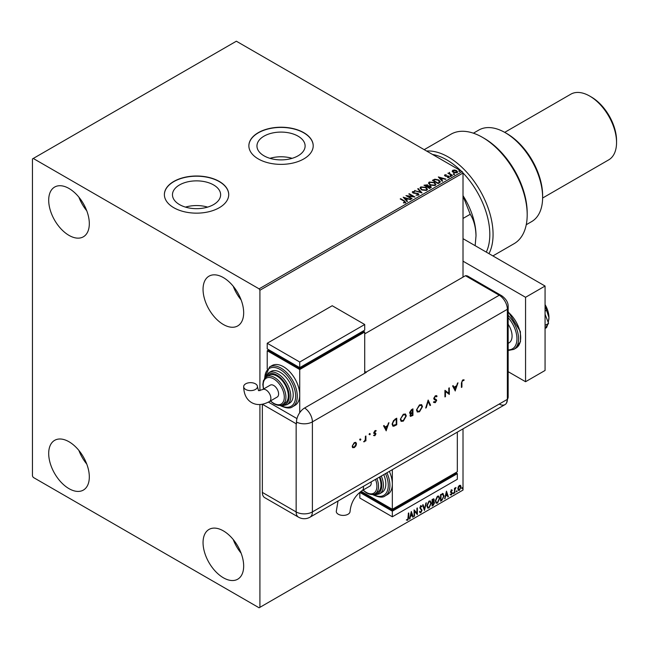 <?xml version="1.0" encoding="UTF-8"?>
<svg xmlns="http://www.w3.org/2000/svg" width="649" height="649" viewBox="0 0 649 649"><rect width="100%" height="100%" fill="white"/><g stroke="black" fill="none" stroke-linecap="round" stroke-linejoin="round"><path stroke-width="0.97" d="M298.061 136.16A24.078 13.905 0 0 0 271.826 133.142A24.078 13.905 0 0 0 256.955 145.984A24.078 13.905 0 0 0 264.013 155.817A24.078 13.905 0 0 0 290.249 158.835A24.078 13.905 0 0 0 305.119 145.984A24.078 13.905 0 0 0 298.061 136.16M292.115 158.332A24.078 13.905 0 0 0 269.96 158.332M213.578 184.933A24.078 13.905 0 0 0 187.334 181.923A24.078 13.905 0 0 0 172.472 194.765A24.078 13.905 0 0 0 179.522 204.597A24.078 13.905 0 0 0 205.765 207.607A24.078 13.905 0 0 0 220.628 194.765A24.078 13.905 0 0 0 213.578 184.933M207.623 207.112A24.078 13.905 0 0 0 185.476 207.112M219.297 181.444A32.166 18.57 0 0 0 184.243 177.42A32.166 18.57 0 0 0 164.384 194.578A32.166 18.57 0 0 0 173.802 207.712A32.166 18.57 0 0 0 208.864 211.736A32.166 18.57 0 0 0 228.716 194.578A32.166 18.57 0 0 0 219.297 181.444M228.716 194.676A32.166 18.57 0 0 0 219.297 181.631A32.166 18.57 0 0 0 184.316 177.591A32.166 18.57 0 0 0 164.384 194.676M303.781 132.664A32.166 18.57 0 0 0 268.727 128.64A32.166 18.57 0 0 0 248.867 145.798A32.166 18.57 0 0 0 258.294 158.932A32.166 18.57 0 0 0 293.348 162.956A32.166 18.57 0 0 0 313.207 145.798A32.166 18.57 0 0 0 303.781 132.664M313.207 145.895A32.166 18.57 0 0 0 303.781 132.858A32.166 18.57 0 0 0 268.8 128.81A32.166 18.57 0 0 0 248.867 145.895M223.361 577.772A28.718 16.582 60 0 1 204.597 552.461A28.718 16.582 60 0 1 208.994 529.446A28.718 16.582 60 0 1 223.361 530.874A28.718 16.582 60 0 1 242.126 556.185A28.718 16.582 60 0 1 237.721 579.2A28.718 16.582 60 0 1 223.361 577.772M241.112 553.167A28.718 16.582 60 0 1 233.234 539.53M69.005 235.384A28.718 16.582 60 0 1 50.241 210.073A28.718 16.582 60 0 1 54.646 187.058A28.718 16.582 60 0 1 69.005 188.478A28.718 16.582 60 0 1 87.769 213.789A28.718 16.582 60 0 1 83.364 236.804A28.718 16.582 60 0 1 69.005 235.384M86.755 210.779A28.718 16.582 60 0 1 78.878 197.134M223.361 324.5A28.718 16.582 60 0 1 204.597 299.189A28.718 16.582 60 0 1 208.994 276.174A28.718 16.582 60 0 1 223.361 277.594A28.718 16.582 60 0 1 242.126 302.905A28.718 16.582 60 0 1 237.721 325.92A28.718 16.582 60 0 1 223.361 324.5M241.112 299.895A28.718 16.582 60 0 1 233.234 286.25M69.005 488.656A28.718 16.582 60 0 1 50.241 463.354A28.718 16.582 60 0 1 54.646 440.338A28.718 16.582 60 0 1 69.005 441.758A28.718 16.582 60 0 1 87.769 467.069A28.718 16.582 60 0 1 83.364 490.084A28.718 16.582 60 0 1 69.005 488.656M86.755 464.059A28.718 16.582 60 0 1 78.878 450.414M463.013 277.131L463.013 173.007L259.916 290.257L259.105 288.854L462.202 171.596L236.358 41.212L32.45 158.932L32.45 475.993L33.261 477.404L259.105 607.789L259.916 607.326L259.916 404.538M458.259 486.847L459.435 485.371L460.62 485.484L461.041 486.945L459.435 490.336L458.486 490.425L457.837 488.794L458.259 486.847M460.384 485.29L461.041 486.945M454.478 493.118L454.478 488.316L454.917 488.064L454.917 488.77L456.012 487.513L454.99 489.565L454.478 493.118M451.453 489.987L452.296 490.182L451.055 491.447L452.296 493.078L451.371 494.992L450.471 494.863L451.858 493.354L450.617 491.723L451.453 489.987L452.296 490.182L451.736 490.498M452.037 490.741L451.152 490.368L451.055 491.447M450.731 491.261L452.296 493.078M451.972 492.891L451.371 494.992L450.471 494.863M450.722 494.278L451.323 494.433M451.753 492.956L450.755 492.38M442.772 493.548L444.054 495.933L441.88 500.395L440.557 501.158L440.557 494.587L443.259 493.662M433.637 498.765L433.354 501.393L434.579 502.74L433.232 505.384L432.096 506.042L432.096 499.47L433.824 498.821L434.213 499.876L433.678 501.58L434.165 501.669M424.446 510.455L422.621 504.946L423.099 504.671L424.478 508.848L426.336 502.797L424.446 510.455M414.524 516.182L414.094 516.434L414.094 509.871L416.934 513.124L416.934 508.224L417.372 507.972L417.372 514.543L414.524 511.298L414.524 516.182L414.094 516.06M408.335 517.561L408.335 513.197L408.773 512.937L408.773 517.375L407.726 520.279L406.655 520.141L406.874 519.508L407.726 519.606L408.335 517.561M259.916 607.326L463.013 490.068L463.013 428.851M259.916 390.674L259.916 290.257M411.32 511.469L413.218 516.937L412.74 517.212L412.156 515.444L410.557 516.369L409.495 519.086L411.32 511.469M421.623 506.869L420.536 506.277L421.298 506.682L420.536 506.277L419.96 507.437L421.712 510.049L420.836 512.71L419.562 512.012L419.911 511.477L420.803 512.053L421.599 510.479L419.854 507.907L420.868 505.79L421.964 506.269L421.623 506.869L420.86 506.463L420.284 507.623L422.037 510.236L420.836 512.71L420.098 512.759M419.911 511.477L420.803 512.053M420.868 505.79L421.964 506.269L421.379 506.536M426.847 505.814L429.005 501.085L430.328 500.971L431.22 503.259L429.046 507.972L427.748 508.078L426.847 505.814M435.309 500.931L437.467 496.201L438.781 496.087L439.681 498.375L437.499 503.089L436.209 503.194L435.309 500.931M446.463 491.179L448.354 496.655L447.883 496.923L447.299 495.163L445.701 496.079L444.638 498.797L446.463 491.179M453.099 493.451L453.456 492.696L453.456 493.792L452.767 493.264M453.456 492.696L453.821 493.029L453.132 493.605M456.45 491.52L456.815 490.758L456.815 491.853L456.125 491.325M456.815 490.758L457.18 491.098L456.49 491.666M461.918 488.356L462.283 487.602L462.283 488.697L461.593 488.17M462.283 487.602L462.648 487.943L461.958 488.51M452.28 171.36L452.775 170.281L454.633 169.997L456.539 170.598L457.626 171.985L457.074 172.764L453.335 172.456L452.231 171.06M452.045 175.587L447.891 173.186L448.938 173.283L449.489 172.342L449.725 173.664L452.483 175.327L452.045 175.587M448.216 173.372L448.938 173.656L449.489 172.342M449.449 172.788L449.725 174.037L452.158 175.522M444.524 175.506L444.784 174.889L446.22 174.743L445.319 175.173L445.457 175.741L448.727 176.195L449.003 177.42L447.542 177.615L448.451 177.153L448.313 176.463L445.822 176.293L445.044 176.001L444.784 174.889L444.484 175.311M445.319 175.173L445.457 176.114L445.936 175.895M449.335 176.966L449.003 177.42M447.412 177.623L448.451 177.526L448.313 176.463M439.438 182.856L438.116 183.626L432.429 180.341L434.854 179.181L438.846 180L440.371 181.769L439.438 182.856M429.662 188.502L423.975 185.225L427.496 184.819L428.178 185.825L430.522 186.141L431.325 187.147L429.662 188.502M428.194 185.671L428.178 186.198L430.522 186.141M422.004 192.923L414.5 190.692L420.674 192.112L417.737 188.818L418.216 188.551L422.004 192.923M412.091 198.651L411.653 198.902L405.966 195.617L413.048 196.428L408.813 193.978L409.251 193.727L414.938 197.004L407.864 196.209L412.091 198.651M403.491 202.894L404.846 202.326L403.994 201.125L400.206 198.943L400.644 198.691L404.481 200.906L405.438 202.658L403.71 202.902L403.491 202.52L404.976 202.22M405.828 202.139L405.438 202.658M259.105 288.854L33.261 158.461M403.199 197.215L410.776 199.405L407.897 198.967L406.298 199.892L407.54 201.279L407.061 201.555L403.199 197.215M418.548 195.089L416.025 195.114L417.932 194.773L417.761 193.759L412.91 192.972L412.594 191.625L414.654 191.544L413.178 191.966L413.324 192.712L418.207 193.507L418.548 195.089L418.954 194.497M416.09 195.13L417.932 195.146L417.761 193.759M412.237 192.153L412.594 191.625L414.654 191.544M413.178 191.966L413.324 193.086L414.322 192.98M421.59 189.906L420.033 187.975L420.739 186.92L425.939 187.366L427.48 189.305L426.75 190.352L421.59 189.906M430.052 185.03L428.494 183.099L429.2 182.036L434.4 182.483L435.933 184.421L435.211 185.468L430.052 185.03M438.335 176.934L445.92 179.116L443.04 178.678L441.442 179.603L442.675 180.99L442.204 181.266L438.335 176.934M450.26 176.155L450.146 175.668L451.096 176.212M453.61 174.216L453.505 173.729L454.341 173.794L454.446 174.281L453.505 174.102L454.341 173.794L454.446 174.281M459.078 171.06L458.973 170.573L459.914 171.125M462.202 171.596L463.013 173.007M400.53 199.129L400.644 198.691M400.644 199.065L404.481 201.287L405.438 203.032M403.573 197.645L410.346 199.657M407.312 201.409L406.298 199.892M404.603 197.994L405.901 199.819L407.126 198.74L404.603 197.994L405.901 199.446L407.126 198.74M406.647 196.014L413.048 196.428M409.138 194.165L409.251 193.727M409.251 194.1L414.265 196.996M411.766 198.837L407.864 196.209M417.932 195.146L417.761 194.132L417.932 195.146M413.178 192.339L413.324 193.086L413.178 192.339M414.322 193.353L415.425 192.996M415.425 193.37L418.207 193.507M418.207 193.889L418.93 194.676M414.93 190.822L414.971 190.417M414.971 190.798L420.674 192.112M417.956 189.07L418.216 188.551M418.216 188.924L421.704 192.834M420.049 188.169L420.739 186.92M420.739 187.293L425.939 187.366M425.939 187.739L427.464 189.492M420.795 188.307L422.028 190.027L426.158 190.4L426.726 189.33M425.501 187.618L421.339 187.245L420.779 188.105L422.028 189.654L426.158 190.027L426.75 189.135L425.501 187.618M424.3 185.411L427.496 184.819M427.496 185.192L428.178 186.198M430.522 186.514L431.293 187.334M430.019 187.999L430.092 186.393L427.399 186.693L429.516 188.291L430.092 186.766M430.092 186.393L430.538 187.204M424.998 185.306L426.815 186.734L427.074 185.07L424.998 185.306L426.815 186.36L427.074 185.07M429.516 188.291L430.019 187.626M427.399 186.693L429.516 187.918M428.51 183.286L429.2 182.036M429.2 182.418L434.4 182.483M434.4 182.864L435.917 184.608M429.257 183.424L430.49 185.143L434.611 185.517L435.187 184.446M433.962 182.734L429.8 182.361L429.24 183.221L430.49 184.77L434.611 185.143L435.203 184.251L433.962 182.734M432.753 180.527L434.854 179.181M434.854 179.554L438.846 180M438.846 180.373L440.346 181.955M439.47 182.377L438.408 180.252L435.154 179.627L433.451 180.422L437.97 183.407L439.568 181.801M433.451 180.422L437.97 183.034L439.592 181.988M438.716 177.355L445.49 179.367M442.456 181.12L441.442 179.603M439.746 177.704L441.044 179.53L442.269 178.451L439.746 177.704L441.044 179.156L442.269 178.451M444.784 175.271L446.22 174.743M445.319 175.546L445.457 176.114L445.319 175.546M445.936 176.268L447.94 175.903M447.94 176.285L448.727 176.195M448.727 176.569L449.003 177.794M448.451 177.526L448.313 176.836L448.451 177.526M450.26 176.528L450.146 176.041M450.99 176.106L451.096 176.593M448.938 173.656L449.011 172.829M449.449 173.161L449.725 174.037L449.449 173.161M453.61 174.589L453.505 174.102M454.341 174.167L454.446 174.654M452.28 171.734L452.775 170.281M452.775 170.655L454.633 169.997M454.633 170.371L456.539 170.598M456.539 170.979L457.602 172.163M453.286 170.947L453.773 172.577L456.563 172.845L456.92 172.074M452.945 171.32L453.286 170.573L453.773 172.204L456.953 172.269M456.563 172.845L456.101 170.857L453.286 170.573M459.078 171.433L458.973 170.947M459.808 171.012L459.914 171.498M408.44 513.132L407.726 520.279M407.402 520.092L406.331 519.954M411.247 511.777L413.218 516.937M410.557 516.369L412.156 515.444M410.233 516.182L409.973 518.811M411.352 513.034L410.419 515.403L411.969 514.884L411.352 513.034L410.744 515.59M414.094 509.911L416.934 513.124M417.047 508.159L417.047 514.324M414.2 515.996L414.524 511.298M420.511 512.523L419.944 512.637M419.587 511.282L420.479 511.866L419.587 511.282M420.544 505.603L421.639 506.074M422.872 504.792L424.478 508.848M425.906 503.048L424.268 509.919M430.165 500.89L431.22 503.259M430.895 503.072L429.046 507.972M428.721 507.786L427.594 507.964M429.914 501.62L428.705 501.563L426.961 505.368L427.853 507.267M430.79 503.51L430.076 501.685L429.03 501.75L427.285 505.563L428.007 507.38L429.03 507.307L430.79 503.51M433.354 501.393L434.579 502.74M434.254 502.553L433.232 505.384M432.907 505.198L432.096 505.66M434.14 502.999L433.126 502.034L433.816 502.805L433.126 502.034L432.21 502.48L432.534 505.109L434.14 502.999L433.451 502.221L432.534 502.667L432.534 505.109M433.775 500.144L432.21 499.706L432.534 501.993L433.775 500.144L432.534 499.892L432.534 501.993M438.619 496.014L439.681 498.375M439.357 498.189L437.499 503.089M437.175 502.902L436.047 503.08M438.375 496.736L437.158 496.68L435.422 500.493L436.306 502.383M439.243 498.627L438.529 496.801L437.483 496.866L435.747 500.679L436.461 502.496L437.483 502.423L439.243 498.627M442.448 493.362L443.729 495.747L441.88 500.395M441.555 500.209L440.557 500.777M442.821 494.319L440.671 494.822L440.996 500.233L442.634 499.113L443.616 496.185L442.537 494.303L440.996 495.009L440.996 500.233M442.212 494.116L442.667 494.205M446.39 491.488L448.354 496.655M445.701 496.079L447.299 495.163M445.376 495.893L445.117 498.521M446.496 492.745L445.563 495.114L447.112 494.595L446.496 492.745L445.887 495.301M451.128 489.792L451.972 489.987M451.712 490.547L451.152 490.368L451.712 490.547M451.274 491.877L451.826 492.226M451.047 494.806L450.146 494.676M450.398 494.092L450.998 494.246M450.43 492.193L451.29 492.729M454.592 488.251L454.917 488.77M455.598 487.594L455.801 488.145M454.819 488.713L454.99 489.565M454.665 489.378L454.917 492.867M460.717 486.75L459.435 490.336M459.111 490.149L458.332 490.311M459.93 485.85L459.111 485.776L457.951 488.356L459.111 489.557M457.951 488.356L459.435 489.752L458.592 489.679M459.435 489.752L460.603 487.196L459.435 485.963L458.275 488.543M459.768 485.728L459.111 485.776M508.159 324.297A14.935 8.624 60 0 1 508.986 342.875L508.159 343.353M508.159 371.674L525.56 381.717L525.56 297.299L463.013 261.182M525.56 381.717L545.063 370.465L545.063 286.039L463.013 238.67M525.56 297.299L545.063 286.039M545.063 314.262L548.583 323.348L545.063 325.384M548.583 323.348L545.063 328.362M545.063 305.176L546.563 310.279L545.063 311.147M546.563 310.279L548.957 317.556L548.267 322.512M547.618 324.727L546.563 327.607L545.063 328.475M545.063 304.592A18.383 10.611 60 0 1 548.957 317.556A18.383 10.611 60 0 1 548.811 319.722A18.383 10.611 60 0 1 548.803 319.819M364.714 333.878L465.447 275.72L499.243 295.23L465.447 275.72A11.487 6.636 -60 0 1 467.945 276.247L501.734 295.757A11.487 6.636 -60 0 0 499.243 295.23A11.487 6.636 60 0 1 507.364 309.305L507.364 399.354A11.487 6.636 60 0 1 506.48 403.11A11.487 6.636 60 0 1 499.243 404.043M360.081 438.902L360.876 439.365L360.406 440.184L359.927 439.917L360.406 439.097L360.876 439.365L360.406 439.097M360.552 439.178L360.406 440.184L359.927 439.917M369.484 433.475L370.279 433.938L369.808 434.757L369.338 434.481L369.808 433.662L370.279 433.938L369.808 433.662M369.954 433.751L369.808 434.757L369.338 434.481M386.252 430.822L383.551 425.817L384.103 425.493L384.946 427.115L387.526 425.622L388.946 422.702L386.114 430.741M406.298 415.936L403.345 421.12L401.179 421.363L400.319 419.416L403.297 414.24L405.438 414.021L406.298 415.936L403.345 421.12M422.483 406.59L419.53 411.774L417.364 412.018L416.504 410.071L419.481 404.903L421.623 404.676L422.483 406.59L419.53 411.774M436.582 396.799L435.333 396.425L434.222 398.178L436.696 400.328L435.301 402.672L433.783 402.437L434.246 401.763L435.357 401.966L436.193 400.652L434.286 399.524L433.71 398.462L435.333 395.752L437.061 396.182L436.582 396.799L435.998 396.312M436.542 395.63L437.061 396.182L436.339 396.507M434.246 401.763L435.357 401.966M436.193 400.652L435.049 399.808M455.29 390.966L452.596 385.952L453.148 385.636L453.992 387.25L456.563 385.766L457.991 382.837L455.152 390.885M262.35 492.413L296.147 511.923A11.487 6.636 120 0 0 298.524 517.18L264.735 497.669A11.487 6.636 -60 0 1 262.35 492.413L262.35 404.246L296.147 423.748A11.487 6.636 180 0 0 296.479 423.927L296.479 422.053A11.479 6.628 -60 0 1 304.6 407.994L366.336 372.348A11.487 6.636 -120 0 0 366.012 372.153L499.243 295.23A11.487 6.636 60 0 1 507.364 309.305L507.364 399.354A11.487 6.636 60 0 1 504.987 404.619L310.019 517.18A11.487 6.636 60 0 0 312.396 511.923L507.364 399.354A11.487 6.636 -0 0 0 508.159 396.937L506.48 403.11M461.926 382.764L461.926 387.129L461.415 387.429L461.415 382.991L462.737 379.925L464.108 379.892L463.808 380.574L462.713 380.614L461.601 382.577L461.926 387.129M448.8 388.143L449.311 387.851L449.311 394.414L445.449 391.477L445.449 396.644L444.938 396.937L444.938 390.373L448.8 393.302L448.8 388.143M428.17 400.052L430.579 405.227L430.027 405.544L428.129 401.463L426.239 407.734L425.687 408.051L428.17 400.052M409.844 413.51L410.671 413.697L409.576 412.65L411.393 409.738L412.934 408.854L412.934 415.417L410.411 416.382L410.014 415.474L410.671 413.697L409.998 413.632M394.981 419.213L396.75 418.199L396.75 424.762L393.797 426.231L392.872 426.093L392.077 424.089L394.981 419.213M374.919 435.682L373.856 435.609L375.455 434.132L373.783 432.753L375 430.668L376.185 430.628L374.295 432.437L375.966 433.816L374.919 435.682L373.532 435.422M374.197 435L374.919 435.09M375.317 433.783L373.978 433.386M375.852 431.269L374.7 431.05L374.295 432.437M373.97 432.25L375.471 433.005M365.906 435.998L365.906 440.801L365.395 441.093L365.395 440.387L363.943 441.855L365.306 439.608L365.395 436.298L365.906 435.998M355.936 445.847L354.354 447.559L352.772 447.68L352.204 446.301L354.354 442.586L355.855 442.407L356.504 443.819L355.936 445.847L354.354 447.559M366.012 372.153L364.714 371.398M296.966 418.589L268.41 402.104L296.966 418.589M463.767 379.754L463.808 380.574M462.388 380.428L461.601 382.577M452.97 385.733L453.992 387.25M457.513 383.113L455.014 390.617M456.288 386.593L453.935 387.583L455.257 389.7L456.288 386.593L454.259 387.769L455.257 389.7M448.986 388.037L449.311 394.414M445.449 396.644L445.449 391.477M445.003 390.333L448.8 393.302M436.371 395.557L436.736 395.995M436.258 396.612L435.333 396.425M435.008 396.231L434.222 398.178M433.897 397.991L435.122 398.973M436.055 399.33L436.696 400.328M436.371 400.141L435.301 402.672M434.976 402.485L433.459 402.25M433.921 401.577L435.033 401.78L433.921 401.577M435.86 400.465L435.487 399.833L435.86 400.465M434.725 399.622L434.14 399.427M428.04 400.287L430.579 405.227M426.239 407.734L428.129 401.463M419.205 411.588L417.21 411.92M421.452 404.587L422.158 406.404M421.12 405.292L419.181 405.374L416.69 409.592L417.534 411.198M417.015 409.779L417.696 411.312L419.505 411.117L421.972 406.891L421.29 405.374L419.505 405.56L416.69 409.592M412.61 409.04L412.934 415.417M412.61 415.23L410.265 416.26M412.423 409.819L411.369 410.054L409.762 412.172L411.02 412.991L412.423 412.261L412.423 409.819L410.087 412.358L411.02 412.991M410.2 414.979L411.726 415.441L412.423 415.036L412.423 412.934L411.75 412.942L410.2 414.979L410.606 415.538M411.75 412.942L410.411 415.49M403.021 420.933L401.025 421.258M405.268 413.932L405.974 415.749M404.935 414.638L402.997 414.719L400.506 418.938L401.35 420.544M400.831 419.124L401.512 420.649L403.321 420.463L405.787 416.236L405.106 414.719L403.321 414.906L400.506 418.938M396.425 418.386L396.75 424.762M396.425 424.576L393.797 426.231M393.472 426.044L392.726 425.987M392.264 423.61L393.213 425.355L396.239 424.381L396.239 419.165L393.635 420.455L392.264 423.61L393.067 425.241M393.635 420.455L392.588 423.797M396.239 419.165L393.959 420.649M383.932 425.598L384.946 427.115M388.467 422.978L385.977 430.482M387.25 426.458L384.889 427.44L386.22 429.557L387.25 426.458L385.214 427.634L386.22 429.557M374.724 433.629L373.654 433.199M375.852 430.474L375.69 431.179M375.528 431.082L374.7 431.05L375.528 431.082M374.108 432.623L374.741 432.753L374.108 432.623M375.455 432.997L375.966 433.816M375.641 433.629L374.595 435.495M369.484 434.57L369.013 434.295M365.582 436.185L365.906 440.801M364.673 440.971L364.381 441.766M364.057 441.571L363.618 441.669M360.081 439.998L359.603 439.73M354.021 447.372L352.448 447.486M355.684 442.326L356.504 443.819M356.179 443.632L355.611 445.66M355.344 442.967L354.029 442.991L352.391 445.814L353.048 446.966M352.715 446.001L353.194 447.072L354.354 446.966L355.993 444.111L355.514 443.04L354.354 443.178L352.391 445.814M338.032 501.004L336.279 511.428A6.896 3.983 -0 0 0 338.299 514.243A6.896 3.983 -0 0 0 345.812 515.103A6.896 3.983 -0 0 0 350.062 511.428C350.922 502.691 354.922 495.763 362.061 490.644A6.896 3.983 60 0 0 363.489 487.488A6.896 3.983 60 0 0 363.399 486.361M371.123 481.899A6.896 3.983 60 0 1 371.212 483.034A6.896 3.983 60 0 1 369.784 486.19L362.061 490.644M376.882 478.573A16.087 9.289 60 0 1 375.195 493.678L377.629 492.266A16.087 9.289 -120 0 0 379.324 477.169M381.312 476.017A18.383 10.611 60 0 1 379.592 493.792L382.026 492.38A18.383 10.611 -120 0 0 383.746 474.614M386.901 472.788A22.975 13.264 60 0 1 385.141 495.893L387.575 494.489A22.975 13.264 -120 0 0 392.337 483.967A22.975 13.264 -120 0 0 389.335 471.385M392.337 469.657L392.337 509.295L457.326 471.774L457.326 432.137M457.326 473.648L392.337 511.169L392.337 516.799L457.326 479.278L457.326 473.648L455.695 472.715L455.695 473.648L392.337 510.236L392.337 509.295L361.087 491.261M392.337 510.236L361.461 492.413L361.461 491.471L359.838 492.413L392.337 511.169M392.337 516.799L359.838 498.043L359.838 492.413M245.687 389.457A6.896 3.983 180 0 1 243.667 386.642A6.896 3.983 180 0 1 247.918 382.959A6.896 3.983 180 0 1 255.43 383.827A6.896 3.983 180 0 1 257.45 386.642A6.896 3.983 180 0 1 253.199 390.317A6.896 3.983 180 0 1 245.687 389.457M262.561 389.587L270.276 385.133A6.896 3.983 60 0 1 275.59 386.974A6.896 3.983 60 0 1 278.599 393.911A6.896 3.983 60 0 1 277.172 397.066L269.449 401.528A6.896 3.983 60 0 0 270.876 398.372A6.896 3.983 60 0 0 266.009 389.927A6.896 3.983 60 0 0 262.561 389.587L258.529 390.674L257.45 386.642M276.977 376.087A16.087 9.289 -120 0 0 268.937 375.292L266.496 376.704A16.087 9.289 60 0 1 274.535 377.499A16.087 9.289 60 0 1 285.049 391.672A16.087 9.289 60 0 1 282.583 404.562L285.016 403.151A16.087 9.289 -120 0 0 287.483 390.268A16.087 9.289 -120 0 0 276.977 376.087M280.222 372.339A18.383 10.611 -120 0 0 271.031 371.431L268.597 372.834A18.383 10.611 60 0 1 277.788 373.743A18.383 10.611 60 0 1 289.795 389.944A18.383 10.611 60 0 1 286.98 404.676L289.413 403.264A18.383 10.611 -120 0 0 292.237 388.54A18.383 10.611 -120 0 0 280.222 372.339M283.475 366.709A22.975 13.264 -120 0 0 271.988 365.574L269.546 366.977A22.975 13.264 60 0 1 281.041 368.121A22.975 13.264 60 0 1 296.049 388.37A22.975 13.264 60 0 1 292.529 406.777L294.962 405.374A22.975 13.264 -120 0 0 299.724 394.852A22.975 13.264 -120 0 0 283.475 366.709M299.724 412.683L299.724 369.524L364.714 332.004L364.714 373.289M267.226 368.94L267.226 350.76L268.848 349.827L268.848 350.76L299.724 368.583L363.091 332.004L363.091 331.063L364.714 332.004M267.226 350.76L299.724 369.524M267.226 343.256L299.724 362.02L364.714 324.5L332.215 305.736L267.226 343.256L267.226 348.886L299.724 367.65L299.724 368.583M364.714 324.5L364.714 330.13L299.724 367.65L299.724 362.02M461.041 170.93A60.892 35.151 -120 0 0 446.763 159.873A60.892 35.151 -120 0 0 432.485 154.446M426.58 151.03A63.188 36.482 60 0 1 448.386 157.058A63.188 36.482 60 0 1 488.973 253.662M506.877 133.605L505.255 132.672L506.877 133.605A50.549 29.189 60 0 1 542.621 195.519L542.621 197.393A52.845 30.511 -120 0 0 505.255 132.672L505.255 132.672A52.845 30.511 -120 0 0 478.832 130.051L473.405 133.183M526.25 224.724L531.677 221.585A52.845 30.511 -120 0 0 542.621 197.393M591.369 97.025L589.738 96.084L591.369 97.025A35.614 20.565 60 0 1 616.55 140.646L616.55 142.52A37.91 21.888 -120 0 0 589.738 96.084L589.738 96.084A37.91 21.888 -120 0 0 570.787 94.21L504.703 132.355M542.621 198.026L608.697 159.873A37.91 21.888 -120 0 0 616.55 142.52M492.891 255.917L514.105 243.675A63.188 36.482 -120 0 0 527.191 214.746A63.188 36.482 -120 0 0 482.507 137.361A63.188 36.482 -120 0 0 450.917 134.229L424.195 149.659M482.507 137.361L484.13 138.294A60.892 35.151 60 0 1 527.191 212.872L527.191 214.746M486.296 252.112A60.892 35.151 -120 0 0 462.899 172.812M463.013 195.641A52.845 30.511 60 0 1 476.009 235.855L475.149 245.671M463.013 196.095L470.225 214.275C473.843 219.946 475.766 227.142 476.009 235.855M470.225 214.275L463.013 218.445M508.159 311.601L520.368 331.517L520.49 341.65L515.931 348.148A22.975 13.264 -120 0 0 520.068 332.142A22.975 13.264 -120 0 0 508.159 312.137M508.159 349.868A21.831 12.607 -120 0 0 516.953 338.851A21.831 12.607 -120 0 0 508.159 317.686M508.159 315.325A22.975 13.264 60 0 1 513.821 349.373L508.159 350.492M304.6 407.994A11.487 6.636 60 0 1 312.396 421.866L507.364 309.305A11.487 6.636 -0 0 0 508.159 306.88L508.159 396.937M296.479 422.053A11.487 6.636 -0 0 0 312.396 421.866L312.396 511.923A11.487 6.636 -0 0 1 296.147 511.923L296.147 423.748M373.086 494.433A21.831 12.607 -120 0 0 386.577 492.518A21.831 12.607 -120 0 0 385.506 473.6M374.432 494.051A17.231 9.946 -120 0 0 379.908 476.828M363.156 490.011A14.935 8.624 -120 0 0 366.336 492.413A14.935 8.624 -120 0 0 375.487 491.593A14.935 8.624 -120 0 0 375.479 479.384M280.473 405.317A21.831 12.607 -120 0 0 295.66 396.117A21.831 12.607 -120 0 0 280.222 369.524A21.831 12.607 -120 0 0 264.792 378.148M281.82 404.935A17.231 9.946 -120 0 0 288.91 393.253A17.231 9.946 -120 0 0 276.977 375.154A17.231 9.946 -120 0 0 265.798 377.174M270.552 400.895A14.935 8.624 -120 0 0 273.724 403.297A14.935 8.624 -120 0 0 284.286 397.196A14.935 8.624 -120 0 0 273.724 378.902A14.935 8.624 -120 0 0 263.656 388.954M515.931 348.148L513.821 349.373M508.159 306.88C508.386 302.75 506.244 299.043 501.734 295.757M298.524 517.18A11.487 11.487 0 0 0 310.019 517.18M385.141 495.893C382.902 497.824 378.886 497.459 373.078 494.814L372.55 494.497M379.592 493.792L375.812 494.749L373.264 494.4M375.195 493.678C373.224 495.049 370.352 494.806 366.571 492.94L362.937 490.141M269.449 401.528C262.764 405.163 256.826 405.52 251.634 402.607C246.523 399.573 243.862 394.251 243.667 386.642M269.546 366.977L264.459 378.578M279.938 405.382L280.465 405.698C286.185 408.343 290.208 408.7 292.529 406.777M268.597 372.834L264.914 378.01M266.496 376.704L263.429 380.622L262.829 384.476L263.429 389.084M270.325 401.025L273.967 403.824C277.756 405.69 280.628 405.933 282.583 404.562M280.652 405.276L283.224 405.633L286.98 404.676"/></g></svg>
